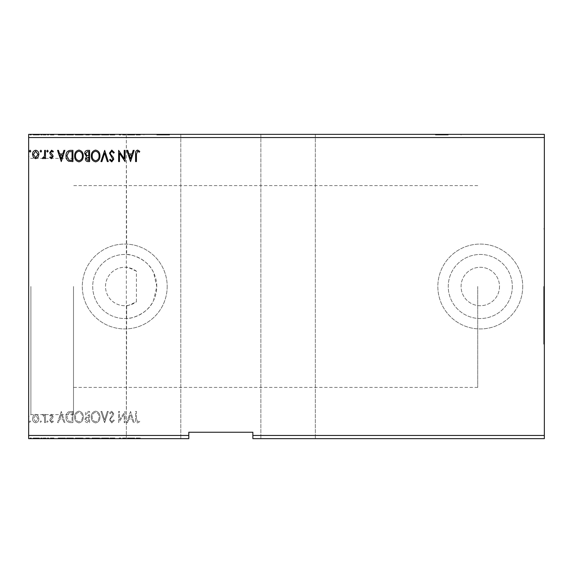 <?xml version="1.0" encoding="UTF-8"?>
<svg xmlns="http://www.w3.org/2000/svg" width="573" height="573" viewBox="0 0 573 573"><rect width="100%" height="100%" fill="white"/><g stroke="black" fill="none" stroke-linecap="round" stroke-linejoin="round"><path stroke-width="0.43" stroke-dasharray="2.87 2.15" d="M448.258 134.354L435.444 134.354L448.258 134.354M448.258 134.992L435.444 134.992L448.258 134.992M156.773 134.354L169.587 134.354L156.773 134.354M156.773 134.992L169.587 134.992L156.773 134.992M288.104 438.646L260.873 438.646L288.104 438.646M288.104 134.354L260.873 134.354L288.104 134.354M126.662 318.473L126.662 305.624A19.217 19.217 0 0 1 116.226 269.274A19.217 19.217 0 0 1 136.417 271.23L136.417 301.77C128.839 305.366 125.594 306.648 126.662 305.624L126.347 438.646L153.571 438.646L126.347 438.646L153.571 438.646L126.347 438.646L126.347 134.354L136.159 134.354L136.159 134.992L136.159 134.354L136.159 134.992L137.019 134.992L137.019 134.354L153.571 134.354L126.347 134.354L180.796 134.354L126.347 134.354L126.662 254.527C128.202 253.717 147.24 257.642 153.571 272.54L156.773 286.5A32.031 32.031 0 0 1 124.742 318.531A32.031 32.031 0 0 1 92.711 286.5A32.031 32.031 0 0 1 124.742 254.469A32.031 32.031 0 0 1 156.773 286.5L153.571 300.46C147.333 315.25 128.237 319.311 126.662 318.473A32.031 32.031 0 0 1 92.711 286.5A32.031 32.031 0 0 1 126.662 254.527M136.417 271.23C128.861 267.641 125.616 266.352 126.662 267.376A19.217 19.217 0 0 0 116.226 303.726A19.217 19.217 0 0 0 136.417 301.77M136.159 438.008L140.328 438.008L137.019 438.008L137.019 438.646L137.019 438.008L136.159 438.008L136.159 438.646M544.35 286.5L544.35 344.158L544.35 286.5M543.713 286.5L543.713 344.158L543.713 286.5M499.506 286.5A19.217 19.217 0 0 1 480.289 305.717A19.217 19.217 0 0 1 461.072 286.5A19.217 19.217 0 0 1 480.289 267.283A19.217 19.217 0 0 1 499.506 286.5A19.217 19.217 0 0 1 480.289 305.717A19.217 19.217 0 0 1 461.072 286.5A19.217 19.217 0 0 1 480.289 267.283A19.217 19.217 0 0 1 499.506 286.5M512.319 286.5A32.031 32.031 0 0 1 480.289 318.531A32.031 32.031 0 0 1 448.258 286.5A32.031 32.031 0 0 1 480.289 254.469A32.031 32.031 0 0 1 512.319 286.5A32.031 32.031 0 0 1 480.289 318.531A32.031 32.031 0 0 1 448.258 286.5A32.031 32.031 0 0 1 480.289 254.469A32.031 32.031 0 0 1 512.319 286.5M167.187 286.5A42.438 42.438 0 0 1 124.742 328.938A42.438 42.438 0 0 1 82.304 286.5A42.438 42.438 0 0 1 124.742 244.062A42.438 42.438 0 0 1 167.187 286.5A42.438 42.438 0 0 1 124.742 328.938A42.438 42.438 0 0 1 82.304 286.5A42.438 42.438 0 0 1 124.742 244.062A42.438 42.438 0 0 1 167.187 286.5M522.726 286.5A42.438 42.438 0 0 1 480.289 328.938A42.438 42.438 0 0 1 437.844 286.5A42.438 42.438 0 0 1 480.289 244.062A42.438 42.438 0 0 1 522.726 286.5A42.438 42.438 0 0 1 480.289 328.938A42.438 42.438 0 0 1 437.844 286.5A42.438 42.438 0 0 1 480.289 244.062A42.438 42.438 0 0 1 522.726 286.5M28.65 286.5L28.65 416.865L28.65 286.5M30.892 286.5L30.892 414.623L30.892 286.5M73.494 286.5L73.494 414.623L73.494 286.5M477.724 286.5L477.724 387.398L477.724 286.5M544.35 435.444L544.35 438.646L252.865 438.646L252.865 435.444L544.35 435.444L544.35 137.556L28.65 137.556L28.65 134.354L544.35 134.354L544.35 137.556M125.487 438.008L119.198 438.008L124.807 438.008L124.807 438.646L119.198 438.646L124.807 438.646L124.807 438.008L125.666 438.008L125.487 438.646M105.26 438.646L101.521 438.646L105.26 438.646L105.26 438.008L108.849 438.008L108.849 438.646M90.169 438.646L85.277 438.646L90.169 438.646L90.169 438.008L90.169 438.646M70.887 438.646L66.597 438.646L70.887 438.646L70.887 438.008L73.494 438.008L73.494 438.646L73.494 438.008L69.125 438.008L69.125 438.646M38.592 438.646L33.105 438.646L39.43 438.646L38.592 438.646L38.592 438.008L36.264 438.008L36.264 438.646L38.57 438.646L36.271 438.646L36.264 438.008L33.943 438.008L33.943 438.646L33.965 438.008L33.105 438.008L33.105 438.646M46.041 438.646L43.025 438.646L46.041 438.646L46.041 438.008L46.041 438.646M52.014 438.646L53.948 438.646L51.219 438.646L53.661 438.646L52.014 438.646L52.014 438.008L50.352 438.008L50.352 438.646L50.352 438.008L50.861 438.008L50.861 438.646M153.571 438.646L180.796 438.646L153.571 438.646M252.865 435.444L252.865 432.243L188.804 432.243L188.804 438.646L28.65 438.646L28.65 137.556M61.848 438.646L58.117 438.646L65.444 438.646L61.848 438.646L61.848 438.008L61.705 438.646M48.769 438.646L47.337 438.646L48.769 438.646L48.769 438.008L48.053 438.008L48.053 438.646L48.053 438.008L47.337 438.008L47.337 438.646M31.379 438.646L29.946 438.646L31.379 438.646L31.379 438.008L30.663 438.008L30.663 438.646L30.663 438.008L29.946 438.008L29.946 438.646M42.158 438.646L40.726 438.646L42.158 438.646L42.158 438.008L41.442 438.008L41.442 438.646L41.442 438.008L40.726 438.008L40.726 438.646M83.844 438.646L75.221 438.646L83.844 438.646L83.844 438.008L79.583 438.008L79.583 438.646M100.511 438.646L91.888 438.646L100.511 438.646L100.511 438.008L96.257 438.008L96.257 438.646M112.365 438.646L114.887 438.646L110.002 438.646L112.365 438.646L112.365 438.008L114.887 438.008L114.887 438.646M131.131 438.646L127.392 438.646L134.719 438.646L131.131 438.646L131.131 438.008L130.988 438.646M125.487 134.992L119.198 134.992L124.807 134.992L124.807 134.354L119.198 134.354L124.807 134.354L124.807 134.992L125.666 134.992L125.487 134.354M105.26 134.354L101.521 134.354L105.26 134.354L105.26 134.992L108.849 134.992L108.849 134.354M90.169 134.354L85.277 134.354L90.169 134.354L90.169 134.992L90.169 134.354M70.887 134.354L66.597 134.354L70.887 134.354L70.887 134.992L73.494 134.992L73.494 134.354L73.494 134.992L69.125 134.992L69.125 134.354M52.014 134.354L53.948 134.354L51.219 134.354L53.661 134.354L52.014 134.354L52.014 134.992L50.352 134.992L50.352 134.354L50.352 134.992L50.861 134.992L50.861 134.354M46.041 134.354L43.025 134.354L46.041 134.354L46.041 134.992L46.041 134.354M38.592 134.354L33.105 134.354L39.43 134.354L38.592 134.354L38.592 134.992L36.264 134.992L36.264 134.354L38.57 134.354L36.271 134.354L36.264 134.992L33.943 134.992L33.943 134.354L33.965 134.992L33.105 134.992L33.105 134.354M31.379 134.354L29.946 134.354L31.379 134.354L31.379 134.992L30.663 134.992L30.663 134.354L30.663 134.992L29.946 134.992L29.946 134.354M42.158 134.354L40.726 134.354L42.158 134.354L42.158 134.992L41.442 134.992L41.442 134.354L41.442 134.992L40.726 134.992L40.726 134.354M48.769 134.354L47.337 134.354L48.769 134.354L48.769 134.992L48.053 134.992L48.053 134.354L48.053 134.992L47.337 134.992L47.337 134.354M61.848 134.354L58.117 134.354L65.444 134.354L61.848 134.354L61.848 134.992L61.705 134.354M83.844 134.354L75.221 134.354L83.844 134.354L83.844 134.992L79.583 134.992L79.583 134.354M100.511 134.354L91.888 134.354L100.511 134.354L100.511 134.992L96.257 134.992L96.257 134.354M112.365 134.354L114.887 134.354L110.002 134.354L112.365 134.354L112.365 134.992L114.887 134.992L114.887 134.354M131.131 134.354L127.392 134.354L134.719 134.354L131.131 134.354L131.131 134.992L130.988 134.354M136.159 134.354L140.328 134.354L137.019 134.354L137.019 134.992L138.222 134.992L138.222 134.354M188.804 435.444L28.65 435.444M38.019 415.654L35.691 414.293L33.37 415.647L32.532 418.555C32.511 420.883 33.563 422.287 35.691 422.774C37.825 422.287 38.878 420.883 38.857 418.555L38.019 415.654L35.691 414.293L33.37 415.647L32.532 418.555C32.511 420.883 33.563 422.287 35.691 422.774C37.825 422.287 38.878 420.883 38.857 418.555L38.019 415.654M45.468 422.63L45.468 414.437L44.601 414.437L44.601 415.647L43.104 414.293L42.445 414.58L42.86 415.446L43.247 415.303L44.472 417.065L44.601 422.63L45.468 422.63L45.468 414.437L44.601 414.437L44.601 415.647L43.104 414.293L42.445 414.58L44.472 417.065L44.601 422.63L45.468 422.63M51.441 414.293L49.779 415.461L50.281 416.163L51.391 415.303L52.222 416.406L50.059 419.142L49.779 420.41L51.599 422.774L53.375 421.664L52.881 420.904L51.692 421.771L50.639 420.453L52.809 417.71L53.081 416.442L51.441 414.293L49.779 415.461L50.281 416.163L51.391 415.303L52.222 416.406L50.059 419.142L49.779 420.41L51.599 422.774L53.375 421.664L52.881 420.904L51.692 421.771L50.639 420.453L52.809 417.71L53.081 416.442L51.441 414.293M70.314 422.63L72.921 422.63L72.921 411.421L68.552 411.822C66.733 413.09 65.888 414.866 66.017 417.165C65.888 420.403 67.32 422.222 70.314 422.63L72.921 422.63L72.921 411.421L68.552 411.822C66.733 413.09 65.888 414.866 66.017 417.165C65.888 420.403 67.32 422.222 70.314 422.63M89.589 422.63L89.589 411.421L88.006 411.421C86.301 411.507 85.441 412.431 85.42 414.2L86.473 416.585L84.704 419.45C84.718 421.298 85.599 422.365 87.347 422.63L89.589 422.63L89.589 411.421L88.006 411.421C86.301 411.507 85.441 412.431 85.42 414.2L86.473 416.585L84.704 419.45C84.718 421.298 85.599 422.365 87.347 422.63L89.589 422.63M104.68 422.63L108.276 411.421L107.337 411.421L104.608 419.923L101.887 411.421L100.948 411.421L104.537 422.63L108.276 411.421L107.337 411.421L104.608 419.923L101.887 411.421L100.948 411.421L104.68 422.63M124.226 422.63L125.093 422.63L125.093 411.421L119.485 419.78L119.485 411.421L118.625 411.421L118.625 422.63L124.226 414.293L124.226 422.63L125.093 422.63L125.093 411.421L119.485 419.78L119.485 411.421L118.625 411.421L118.625 422.63L124.226 414.293L124.226 422.63M136.446 418.877L136.446 411.421L135.586 411.421L135.586 418.992C135.242 421.026 135.923 422.337 137.635 422.917L139.755 421.628L139.318 420.761L137.642 421.771L136.446 418.877L136.446 411.421L135.586 411.421L135.586 418.992C135.242 421.026 135.923 422.337 137.635 422.917L139.755 421.628L139.318 420.761L137.642 421.771L136.446 418.877M130.551 411.421L126.819 422.63L127.758 422.63L128.911 419.042L132.055 419.042L133.208 422.63L134.146 422.63L130.551 411.421L126.819 422.63L127.758 422.63L128.911 419.042L132.055 419.042L133.208 422.63L134.146 422.63L130.551 411.421M111.792 422.917L114.314 420.467L113.612 419.902L111.857 421.771L110.288 419.873L110.575 418.77L113.296 415.454L113.741 413.749L111.735 411.135L109.572 413.033L110.245 413.72L111.742 412.281L112.874 413.706L109.429 419.887L111.792 422.917L114.314 420.467L113.612 419.902L111.857 421.771L110.288 419.873L110.575 418.77L113.296 415.454L113.741 413.749L111.735 411.135L109.572 413.033L110.245 413.72L111.742 412.281L112.874 413.706L109.429 419.887L111.792 422.917M99.938 417.08C100.003 413.878 98.585 411.894 95.684 411.135C92.711 411.822 91.257 413.785 91.315 417.022C91.257 420.224 92.697 422.194 95.612 422.917C98.535 422.215 99.981 420.267 99.938 417.08C100.003 413.878 98.585 411.894 95.684 411.135C92.711 411.822 91.257 413.785 91.315 417.022C91.257 420.224 92.697 422.194 95.612 422.917C98.535 422.215 99.981 420.267 99.938 417.08M83.264 417.08C83.329 413.878 81.91 411.894 79.01 411.135C76.044 411.822 74.59 413.785 74.64 417.022C74.59 420.224 76.023 422.194 78.945 422.917C81.867 422.215 83.307 420.267 83.264 417.08C83.329 413.878 81.91 411.894 79.01 411.135C76.044 411.822 74.59 413.785 74.64 417.022C74.59 420.224 76.023 422.194 78.945 422.917C81.867 422.215 83.307 420.267 83.264 417.08M61.275 411.421L57.536 422.63L58.482 422.63L59.628 419.042L62.779 419.042L63.932 422.63L64.871 422.63L61.275 411.421L57.536 422.63L58.482 422.63L59.628 419.042L62.779 419.042L63.932 422.63L64.871 422.63L61.275 411.421M48.196 421.843L47.48 420.904L46.757 421.843L47.48 422.774L48.196 421.843L47.48 420.904L46.757 421.843L47.48 422.774L48.196 421.843M41.585 421.843L40.869 420.904L40.146 421.843L40.869 422.774L41.585 421.843L40.869 420.904L40.146 421.843L40.869 422.774L41.585 421.843M30.806 421.843L30.09 420.904L29.366 421.843L30.09 422.774L30.806 421.843L30.09 420.904L29.366 421.843L30.09 422.774L30.806 421.843M129.276 417.889L130.486 414.129L131.69 417.889L129.276 417.889L130.486 414.129L131.69 417.889L129.276 417.889M95.641 421.771C93.277 421.191 92.124 419.608 92.181 417.022C92.138 414.458 93.292 412.875 95.641 412.281C97.983 412.904 99.129 414.501 99.079 417.072C99.115 419.622 97.976 421.191 95.641 421.771C93.277 421.191 92.124 419.608 92.181 417.022C92.138 414.458 93.292 412.875 95.641 412.281C97.983 412.904 99.129 414.501 99.079 417.072C99.115 419.622 97.976 421.191 95.641 421.771M86.924 417.445L88.729 417.316L88.729 421.484L87.741 421.484L85.563 419.45L86.924 417.445L88.729 417.316L88.729 421.484L87.741 421.484L85.563 419.45L86.924 417.445M86.287 414.222L87.834 412.574L88.729 412.574L88.729 416.163L86.287 414.222L87.834 412.574L88.729 412.574L88.729 416.163L86.287 414.222M78.974 421.771C76.603 421.191 75.45 419.608 75.507 417.022C75.464 414.458 76.617 412.875 78.974 412.281C81.316 412.904 82.455 414.501 82.405 417.072C82.448 419.622 81.302 421.191 78.974 421.771C76.603 421.191 75.45 419.608 75.507 417.022C75.464 414.458 76.617 412.875 78.974 412.281C81.316 412.904 82.455 414.501 82.405 417.072C82.448 419.622 81.302 421.191 78.974 421.771M71.489 412.574L72.055 412.574L72.055 421.484L68.824 421.198L66.883 417.165L69.011 412.882L72.055 412.574L72.055 421.484L68.824 421.198L66.883 417.165L69.011 412.882L71.489 412.574M60 417.889L61.204 414.129L62.414 417.889L60 417.889L61.204 414.129L62.414 417.889L60 417.889M35.691 421.771L33.392 418.562L35.691 415.303L37.99 418.562L35.691 421.771L33.392 418.562L35.691 415.303L37.99 418.562L35.691 421.771M30.806 151.157L30.09 152.096L29.366 151.157L30.09 150.226L30.806 151.157M89.589 150.37L89.589 161.579L88.006 161.579C86.301 161.493 85.441 160.569 85.42 158.8L86.473 156.415L84.704 153.55C84.718 151.702 85.599 150.635 87.347 150.37L89.589 150.37M86.924 155.555L88.729 155.684L88.729 151.516L87.741 151.516L85.563 153.55L86.924 155.555M86.287 158.778L87.834 160.426L88.729 160.426L88.729 156.837L86.287 158.778M99.938 155.92C100.003 159.122 98.585 161.106 95.684 161.865C92.711 161.178 91.257 159.215 91.315 155.978C91.257 152.776 92.697 150.806 95.612 150.083C98.535 150.785 99.981 152.733 99.938 155.92M95.641 151.229C93.277 151.809 92.124 153.392 92.181 155.978C92.138 158.542 93.292 160.125 95.641 160.719C97.983 160.096 99.129 158.499 99.079 155.928C99.115 153.378 97.976 151.809 95.641 151.229M104.68 150.37L108.276 161.579L107.337 161.579L104.608 153.077L101.887 161.579L100.948 161.579L104.68 150.37M111.792 150.083L114.314 152.533L113.612 153.098L111.857 151.229L110.288 153.127L110.575 154.23L113.296 157.546L113.741 159.251L111.735 161.865L109.572 159.967L110.245 159.28L111.742 160.719L112.874 159.294L109.429 153.113L111.792 150.083M136.446 154.123L136.446 161.579L135.586 161.579L135.586 154.008C135.242 151.974 135.923 150.663 137.635 150.083L139.755 151.372L139.318 152.239L137.642 151.229L136.446 154.123M130.551 161.579L126.819 150.37L127.758 150.37L128.911 153.958L132.055 153.958L133.208 150.37L134.146 150.37L130.551 161.579M129.276 155.111L130.486 158.871L131.69 155.111L129.276 155.111M124.226 150.37L125.093 150.37L125.093 161.579L119.485 153.22L119.485 161.579L118.625 161.579L118.625 150.37L124.226 158.707L124.226 150.37M83.264 155.92C83.329 159.122 81.91 161.106 79.01 161.865C76.044 161.178 74.59 159.215 74.64 155.978C74.59 152.776 76.023 150.806 78.945 150.083C81.867 150.785 83.307 152.733 83.264 155.92M78.974 151.229C76.603 151.809 75.45 153.392 75.507 155.978C75.464 158.542 76.617 160.125 78.974 160.719C81.316 160.096 82.455 158.499 82.405 155.928C82.448 153.378 81.302 151.809 78.974 151.229M70.314 150.37L72.921 150.37L72.921 161.579L68.552 161.178C66.733 159.91 65.888 158.134 66.017 155.835C65.888 152.597 67.32 150.778 70.314 150.37M71.489 160.426L72.055 160.426L72.055 151.516L68.824 151.802L66.883 155.835L69.011 160.118L71.489 160.426M61.275 161.579L57.536 150.37L58.482 150.37L59.628 153.958L62.779 153.958L63.932 150.37L64.871 150.37L61.275 161.579M60 155.111L61.204 158.871L62.414 155.111L60 155.111M51.441 158.707L49.779 157.539L50.281 156.837L51.391 157.697L52.222 156.594L50.059 153.858L49.779 152.59L51.599 150.226L53.375 151.336L52.881 152.096L51.692 151.229L50.639 152.547L52.809 155.29L53.081 156.558L51.441 158.707M48.196 151.157L47.48 152.096L46.757 151.157L47.48 150.226L48.196 151.157M45.468 150.37L45.468 158.563L44.601 158.563L44.601 157.353L43.104 158.707L42.445 158.42L42.86 157.554L43.247 157.697L44.472 155.935L44.601 150.37L45.468 150.37M41.585 151.157L40.869 152.096L40.146 151.157L40.869 150.226L41.585 151.157M38.019 157.346L35.691 158.707L33.37 157.353L32.532 154.445C32.511 152.117 33.563 150.713 35.691 150.226C37.825 150.713 38.878 152.117 38.857 154.445L38.019 157.346M35.691 151.229L33.392 154.438L35.691 157.697L37.99 154.438L35.691 151.229M29.946 134.992L31.379 134.992M33.105 134.992L39.43 134.992L39.43 134.354M39.43 134.992L38.592 134.992M36.271 134.992L33.965 134.992L38.57 134.992L36.271 134.992L36.271 134.354L36.271 134.992M38.57 134.992L38.57 134.354M40.726 134.992L42.158 134.992M43.677 134.992L46.041 134.992L45.181 134.992L45.181 134.354L45.181 134.992L43.677 134.992L43.677 134.354M43.025 134.992L43.025 134.354M43.433 134.992L43.433 134.354M43.82 134.992L43.82 134.354M45.045 134.992L45.045 134.354M45.181 134.992L45.181 134.354M47.337 134.992L48.769 134.992M50.861 134.992L51.964 134.992L51.964 134.354M51.964 134.992L52.795 134.992L52.795 134.354M52.795 134.992L52.587 134.354M52.587 134.992L50.639 134.992L50.639 134.354M50.639 134.992L52.172 134.992L52.172 134.354M52.172 134.992L53.948 134.992L53.948 134.354M53.948 134.992L53.454 134.992L53.454 134.354M53.454 134.992L52.272 134.992L52.272 134.354M52.272 134.992L51.219 134.992L51.219 134.354M51.219 134.992L51.42 134.354M51.42 134.992L52.336 134.992L52.336 134.354M52.336 134.992L53.382 134.992L53.382 134.354M53.382 134.992L53.661 134.354M53.661 134.992L52.014 134.992M61.705 134.992L58.117 134.992L58.117 134.354M58.117 134.992L59.055 134.992L59.055 134.354M59.055 134.992L60.208 134.992L60.208 134.354M60.208 134.992L63.352 134.992L63.352 134.354M63.352 134.992L64.505 134.992L64.505 134.354M64.505 134.992L65.444 134.992L65.444 134.354M65.444 134.992L61.848 134.992M60.573 134.992L62.987 134.992L60.573 134.992L60.573 134.354L62.987 134.354L60.573 134.354M61.784 134.992L61.784 134.354M62.987 134.992L62.987 134.354M69.125 134.992L66.597 134.992L66.597 134.354M66.597 134.992L70.887 134.992M72.062 134.992L67.456 134.992L72.062 134.992L72.062 134.354L72.628 134.354L67.456 134.354L72.062 134.354M72.628 134.992L72.628 134.354L72.628 134.992M69.584 134.992L69.584 134.354M67.456 134.992L67.456 134.354M69.397 134.992L69.397 134.354M79.583 134.992L75.221 134.992L75.221 134.354M75.221 134.992L79.518 134.992L79.518 134.354M79.518 134.992L83.844 134.992M79.547 134.992L76.08 134.992L82.978 134.992L76.08 134.354L82.978 134.354L79.547 134.354L79.547 134.992M76.08 134.992L76.08 134.354M82.978 134.992L82.978 134.354M86 134.992L90.169 134.992L86 134.992L86 134.354M87.046 134.992L87.046 134.354M85.277 134.992L85.277 134.354M87.927 134.992L87.927 134.354M87.497 134.992L89.302 134.992L86.143 134.992L88.865 134.354L86.86 134.354L89.302 134.354L87.497 134.354M86.86 134.992L89.302 134.992L86.86 134.992L86.86 134.354M88.407 134.992L88.407 134.354M89.302 134.992L89.302 134.354L89.302 134.992M88.865 134.992L88.865 134.354L88.865 134.992M86.143 134.992L86.143 134.354M88.321 134.992L88.321 134.354M96.257 134.992L91.888 134.992L91.888 134.354M91.888 134.992L96.192 134.992L96.192 134.354M96.192 134.992L100.511 134.992M96.221 134.992L92.754 134.992L99.652 134.992L92.754 134.354L99.652 134.354L96.221 134.354L96.221 134.992M92.754 134.992L92.754 134.354M99.652 134.992L99.652 134.354M108.849 134.992L107.91 134.992L107.91 134.354M107.91 134.992L105.188 134.992L105.188 134.354M105.188 134.992L102.46 134.992L102.46 134.354M102.46 134.992L101.521 134.992L101.521 134.354M101.521 134.992L105.117 134.992L105.117 134.354M114.887 134.992L114.185 134.992L114.185 134.354M114.185 134.992L112.43 134.992L112.43 134.354M112.43 134.992L110.861 134.992L110.861 134.354M110.861 134.992L111.148 134.354M111.148 134.992L113.869 134.992L113.869 134.354M113.869 134.992L114.314 134.992L114.314 134.354M114.314 134.992L112.308 134.992L112.308 134.354L112.322 134.992L110.145 134.992L110.145 134.354M110.145 134.992L110.818 134.992L110.818 134.354M110.818 134.992L113.447 134.992L113.447 134.354M113.447 134.992L112.931 134.992L112.931 134.354M112.931 134.992L111.864 134.992L111.864 134.354M111.864 134.992L110.002 134.992L110.002 134.354M110.002 134.992L112.365 134.992M120.065 134.992L120.065 134.354L120.065 134.992M119.198 134.992L119.198 134.354L119.198 134.992M119.392 134.992L119.392 134.354M130.988 134.992L127.392 134.992L127.392 134.354M127.392 134.992L128.331 134.992L128.331 134.354M128.331 134.992L129.484 134.992L129.484 134.354M129.484 134.992L132.628 134.992L132.628 134.354M132.628 134.992L133.781 134.992L133.781 134.354M133.781 134.992L134.719 134.992L134.719 134.354M134.719 134.992L131.131 134.992M129.849 134.992L132.263 134.992L129.849 134.992L129.849 134.354L132.263 134.354L129.849 134.354M131.059 134.992L131.059 134.354M132.263 134.992L132.263 134.354M136.159 134.992L138.208 134.992L138.208 134.354M138.208 134.992L140.328 134.992L140.328 134.354M140.328 134.992L139.891 134.992L139.891 134.354M139.891 134.992L138.788 134.992L138.788 134.354M138.788 134.992L138.222 134.992M138.208 438.008L138.208 438.646M140.328 438.008L140.328 438.646M139.891 438.008L139.891 438.646M138.788 438.008L138.788 438.646M138.222 438.008L138.222 438.646M61.705 438.008L58.117 438.008L58.117 438.646M58.117 438.008L59.055 438.008L59.055 438.646M59.055 438.008L60.208 438.008L60.208 438.646M60.208 438.008L63.352 438.008L63.352 438.646M63.352 438.008L64.505 438.008L64.505 438.646M64.505 438.008L65.444 438.008L65.444 438.646M65.444 438.008L61.848 438.008M60.573 438.008L62.987 438.008L60.573 438.008L60.573 438.646L62.987 438.646L60.573 438.646M61.784 438.008L61.784 438.646M62.987 438.008L62.987 438.646M50.861 438.008L51.964 438.008L51.964 438.646M51.964 438.008L52.795 438.008L52.795 438.646M52.795 438.008L52.587 438.646M52.587 438.008L50.639 438.008L50.639 438.646M50.639 438.008L52.172 438.008L52.172 438.646M52.172 438.008L53.948 438.008L53.948 438.646M53.948 438.008L53.454 438.008L53.454 438.646M53.454 438.008L52.272 438.008L52.272 438.646M52.272 438.008L51.219 438.008L51.219 438.646M51.219 438.008L51.42 438.646M51.42 438.008L52.336 438.008L52.336 438.646M52.336 438.008L53.382 438.008L53.382 438.646M53.382 438.008L53.661 438.646M53.661 438.008L52.014 438.008M47.337 438.008L48.769 438.008M43.677 438.008L46.041 438.008L45.181 438.008L45.181 438.646L45.181 438.008L43.677 438.008L43.677 438.646M43.025 438.008L43.025 438.646M43.433 438.008L43.433 438.646M43.82 438.008L43.82 438.646M45.045 438.008L45.045 438.646M45.181 438.008L45.181 438.646M29.946 438.008L31.379 438.008M33.105 438.008L39.43 438.008L39.43 438.646M39.43 438.008L38.592 438.008M36.271 438.008L33.965 438.008L38.57 438.008L36.271 438.008L36.271 438.646L36.271 438.008M38.57 438.008L38.57 438.646M40.726 438.008L42.158 438.008M69.125 438.008L66.597 438.008L66.597 438.646M66.597 438.008L70.887 438.008M72.062 438.008L67.456 438.008L72.062 438.008L72.062 438.646L72.628 438.646L67.456 438.646L72.062 438.646M72.628 438.008L72.628 438.646L72.628 438.008M69.584 438.008L69.584 438.646M67.456 438.008L67.456 438.646M69.397 438.008L69.397 438.646M79.583 438.008L75.221 438.008L75.221 438.646M75.221 438.008L79.518 438.008L79.518 438.646M79.518 438.008L83.844 438.008M79.547 438.008L76.08 438.008L82.978 438.008L76.08 438.646L82.978 438.646L79.547 438.646L79.547 438.008M76.08 438.008L76.08 438.646M82.978 438.008L82.978 438.646M86 438.008L90.169 438.008L86 438.008L86 438.646M87.046 438.008L87.046 438.646M85.277 438.008L85.277 438.646M87.927 438.008L87.927 438.646M87.497 438.008L89.302 438.008L86.143 438.008L88.865 438.646L86.86 438.646L89.302 438.646L87.497 438.646M86.86 438.008L89.302 438.008L86.86 438.008L86.86 438.646M88.407 438.008L88.407 438.646M89.302 438.008L89.302 438.646L89.302 438.008M88.865 438.008L88.865 438.646L88.865 438.008M86.143 438.008L86.143 438.646M88.321 438.008L88.321 438.646M96.257 438.008L91.888 438.008L91.888 438.646M91.888 438.008L96.192 438.008L96.192 438.646M96.192 438.008L100.511 438.008M96.221 438.008L92.754 438.008L99.652 438.008L92.754 438.646L99.652 438.646L96.221 438.646L96.221 438.008M92.754 438.008L92.754 438.646M99.652 438.008L99.652 438.646M108.849 438.008L107.91 438.008L107.91 438.646M107.91 438.008L105.188 438.008L105.188 438.646M105.188 438.008L102.46 438.008L102.46 438.646M102.46 438.008L101.521 438.008L101.521 438.646M101.521 438.008L105.117 438.008L105.117 438.646M114.887 438.008L114.185 438.008L114.185 438.646M114.185 438.008L112.43 438.008L112.43 438.646M112.43 438.008L110.861 438.008L110.861 438.646M110.861 438.008L111.148 438.646M111.148 438.008L113.869 438.008L113.869 438.646M113.869 438.008L114.314 438.008L114.314 438.646M114.314 438.008L112.308 438.008L112.308 438.646L112.322 438.008L110.145 438.008L110.145 438.646M110.145 438.008L110.818 438.008L110.818 438.646M110.818 438.008L113.447 438.008L113.447 438.646M113.447 438.008L112.931 438.008L112.931 438.646M112.931 438.008L111.864 438.008L111.864 438.646M111.864 438.008L110.002 438.008L110.002 438.646M110.002 438.008L112.365 438.008M120.065 438.008L120.065 438.646L120.065 438.008M119.198 438.008L119.198 438.646L119.198 438.008M119.392 438.008L119.392 438.646M130.988 438.008L127.392 438.008L127.392 438.646M127.392 438.008L128.331 438.008L128.331 438.646M128.331 438.008L129.484 438.008L129.484 438.646M129.484 438.008L132.628 438.008L132.628 438.646M132.628 438.008L133.781 438.008L133.781 438.646M133.781 438.008L134.719 438.008L134.719 438.646M134.719 438.008L131.131 438.008M129.849 438.008L132.263 438.008L129.849 438.008L129.849 438.646L132.263 438.646L129.849 438.646M131.059 438.008L131.059 438.646M132.263 438.008L132.263 438.646M51.728 134.992L51.728 134.354M71.797 134.992L71.797 134.354M71.704 134.992L71.704 134.354M88.579 134.992L88.579 134.354M112.573 134.992L112.573 134.354M51.728 438.008L51.728 438.646M71.797 438.008L71.797 438.646M71.704 438.008L71.704 438.646M88.579 438.008L88.579 438.646M112.573 438.008L112.573 438.646M435.444 134.992L435.444 134.354M143.959 134.992L143.959 134.354M260.873 134.354L260.873 438.646L260.873 134.354M543.713 344.158L544.35 344.158M73.494 414.623L30.892 414.623L28.65 416.865M477.724 387.398L73.494 387.398M73.494 158.377L30.892 158.377L28.65 156.135M477.724 185.602L73.494 185.602M543.713 228.842L544.35 228.842M180.796 134.354L180.796 438.646L180.796 134.354M315.329 134.354L315.329 438.646L315.329 134.354M169.587 134.992L169.587 134.354M461.072 134.992L461.072 134.354"/><path stroke-width="0.86" d="M544.35 438.646L252.865 438.646L252.865 435.444L544.35 435.444L544.35 438.646M252.865 435.444L252.865 432.243L188.804 432.243L188.804 438.646L28.65 438.646L28.65 137.556L544.35 137.556L544.35 435.444M544.35 137.556L544.35 134.354L28.65 134.354L28.65 137.556M41.585 151.157L40.869 152.096L40.146 151.157L40.869 150.226L41.585 151.157M48.196 151.157L47.48 152.096L46.757 151.157L47.48 150.226L48.196 151.157M61.275 161.579L57.536 150.37L58.482 150.37L59.628 153.958L62.779 153.958L63.932 150.37L64.871 150.37L61.275 161.579M83.264 155.92C83.329 159.122 81.91 161.106 79.01 161.865C76.044 161.178 74.59 159.215 74.64 155.978C74.59 152.776 76.023 150.806 78.945 150.083C81.867 150.785 83.307 152.733 83.264 155.92M130.551 161.579L126.819 150.37L127.758 150.37L128.911 153.958L132.055 153.958L133.208 150.37L134.146 150.37L130.551 161.579M111.792 150.083L114.314 152.533L113.612 153.098L111.857 151.229L110.288 153.127L110.575 154.23L113.296 157.546L113.741 159.251L111.735 161.865L109.572 159.967L110.245 159.28L111.742 160.719L112.874 159.294L109.429 153.113L111.792 150.083M99.938 155.92C100.003 159.122 98.585 161.106 95.684 161.865C92.711 161.178 91.257 159.215 91.315 155.978C91.257 152.776 92.697 150.806 95.612 150.083C98.535 150.785 99.981 152.733 99.938 155.92M30.806 151.157L30.09 152.096L29.366 151.157L30.09 150.226L30.806 151.157M188.804 435.444L28.65 435.444M89.589 150.37L89.589 161.579L88.006 161.579C86.301 161.493 85.441 160.569 85.42 158.8L86.473 156.415L84.704 153.55C84.718 151.702 85.599 150.635 87.347 150.37L89.589 150.37M104.68 150.37L108.276 161.579L107.337 161.579L104.608 153.077L101.887 161.579L100.948 161.579L104.68 150.37M136.446 154.123L136.446 161.579L135.586 161.579L135.586 154.008C135.242 151.974 135.923 150.663 137.635 150.083L139.755 151.372L139.318 152.239L137.642 151.229L136.446 154.123M124.226 150.37L125.093 150.37L125.093 161.579L119.485 153.22L119.485 161.579L118.625 161.579L118.625 150.37L124.226 158.707L124.226 150.37M70.314 150.37L72.921 150.37L72.921 161.579L68.552 161.178C66.733 159.91 65.888 158.134 66.017 155.835C65.888 152.597 67.32 150.778 70.314 150.37M51.441 158.707L49.779 157.539L50.281 156.837L51.391 157.697L52.222 156.594L50.059 153.858L49.779 152.59L51.599 150.226L53.375 151.336L52.881 152.096L51.692 151.229L50.639 152.547L52.809 155.29L53.081 156.558L51.441 158.707M45.468 150.37L45.468 158.563L44.601 158.563L44.601 157.353L43.104 158.707L42.445 158.42L42.86 157.554L43.247 157.697L44.472 155.935L44.601 150.37L45.468 150.37M38.019 157.346L35.691 158.707L33.37 157.353L32.532 154.445C32.511 152.117 33.563 150.713 35.691 150.226C37.825 150.713 38.878 152.117 38.857 154.445L38.019 157.346M87.834 160.426L88.729 160.426L88.729 156.837L86.287 158.778L87.834 160.426M88.292 155.684L88.729 155.684L88.729 151.516L87.741 151.516L85.563 153.55L86.924 155.555L88.292 155.684M92.181 155.978C92.138 158.542 93.292 160.125 95.641 160.719C97.983 160.096 99.129 158.499 99.079 155.928C99.115 153.378 97.976 151.809 95.641 151.229C93.277 151.809 92.124 153.392 92.181 155.978M129.276 155.111L130.486 158.871L131.69 155.111L129.276 155.111M75.507 155.978C75.464 158.542 76.617 160.125 78.974 160.719C81.316 160.096 82.455 158.499 82.405 155.928C82.448 153.378 81.302 151.809 78.974 151.229C76.603 151.809 75.45 153.392 75.507 155.978M72.055 160.426L72.055 151.516L68.824 151.802L66.883 155.835L69.011 160.118L72.055 160.426M60 155.111L61.204 158.871L62.414 155.111L60 155.111M33.392 154.438L35.691 157.697L37.99 154.438L35.691 151.229L33.392 154.438"/></g></svg>
